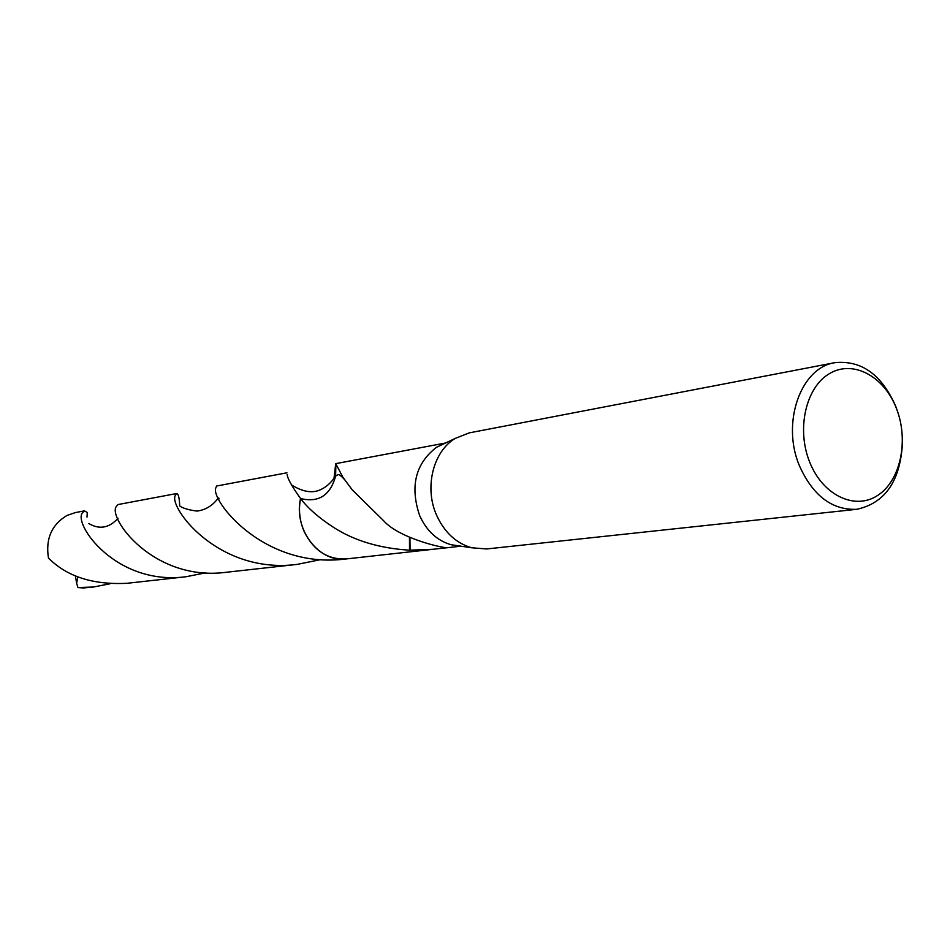 <?xml version="1.0" encoding="UTF-8"?>
<svg xmlns="http://www.w3.org/2000/svg" width="950" height="950" viewBox="0 0 950 950"><rect width="100%" height="100%" fill="white"/><g stroke="black" fill="none" stroke-linecap="round" stroke-linejoin="round"><path stroke-width="1.43" d="M902.5 442.558C900.446 480.878 885.198 503.132 856.769 509.307L486.614 548.957L471.604 547.758C456.083 543.174 444.41 532.321 436.572 515.185C424.128 487.599 433.105 451.44 455.276 438.389L469.276 432.867L834.872 362.674C861.413 360.003 881.707 374.573 895.755 406.363L898.106 413.143M459.539 545.977L451.024 544.718C437.131 540.633 426.681 530.955 419.698 515.707C409.806 486.483 415.399 463.683 436.478 447.308L444.256 443.626M856.769 509.307C832.105 510.281 812.998 495.805 799.461 465.844C781.126 422.94 800.719 367.543 834.872 362.674M896.408 408.393C909.079 440.396 900.564 480.843 877.622 495.473C854.893 510.566 822.724 495.306 809.661 462.056C796.254 429.032 805.885 387.137 829.552 373.564C853.029 359.48 884.082 376.188 896.408 408.393M346.845 558.873L346.857 558.873C328.118 560.001 313.88 550.893 304.166 531.572C299.594 520.873 298.383 509.865 300.556 498.524C318.535 502.954 330.232 495.484 335.635 476.093L335.872 463.79M286.936 472.803L216.553 486.032L215.982 487.659C209.226 498.287 262.663 569.893 346.192 558.944L346.524 558.909C327.928 559.871 313.809 550.751 304.178 531.572C299.582 520.873 298.371 509.865 300.556 498.524L300.544 498.524C291.864 486.376 287.399 478.325 287.149 474.383L287.434 475.475M333.996 478.337L335.73 463.647L342.962 477.351L352.308 489.939L383.562 520.671C399.416 538.733 445.681 548.886 447.913 547.639L433.212 549.266L409.521 550.181C379.786 548.352 354.528 540.799 333.759 527.511C318.986 517.928 307.919 508.262 300.556 498.524C293.277 529.435 319.283 563.136 346.524 558.909L432.001 549.409M409.474 537.273L409.521 550.181M410.091 550.288L409.949 537.486M109.974 583.787L93.421 587.029L77.948 587.551L76.629 583.193L77.817 576.852M93.421 587.029L83.41 587.967L77.948 587.551M321.1 559.55L297.136 564.395C217.253 574.774 167.485 505.566 175.489 495.223L176.439 493.572C178.339 493.489 179.419 497.61 179.669 505.911M176.439 493.572L118.014 504.557L116.553 506.219C106.697 516.515 152.796 582.029 226.326 572.268L297.136 564.395M205.734 572.814L185.986 576.745C115.389 586.067 72.164 522.702 82.721 512.525L84.467 510.863L87.293 512.513L86.996 517.085M84.467 510.863L75.549 512.537L66.927 515.482C51.609 524.756 45.446 538.959 48.462 558.066C67.011 576.662 93.254 585.058 127.193 583.276L185.986 576.745M218.666 498.691L218.714 497.919M76.629 583.193L75.371 575.842M451.024 544.718L471.604 547.758M447.913 547.639L460.952 546.191M335.73 463.647L445.55 443.009M291.484 484.928C302.563 491.744 312.027 493.43 319.877 489.986C325.862 487.469 331.111 482.838 335.635 476.093L337.939 474.691C338.984 474.264 341.05 475.748 344.137 479.156M436.478 447.308L455.276 438.389M179.621 505.899C182.851 508.262 188.646 509.984 197.006 511.088C205.426 509.96 212.349 505.816 217.787 498.643L219.129 498.869M88.849 523.545C99.382 529.791 109.107 528.046 118.038 518.32"/></g></svg>
